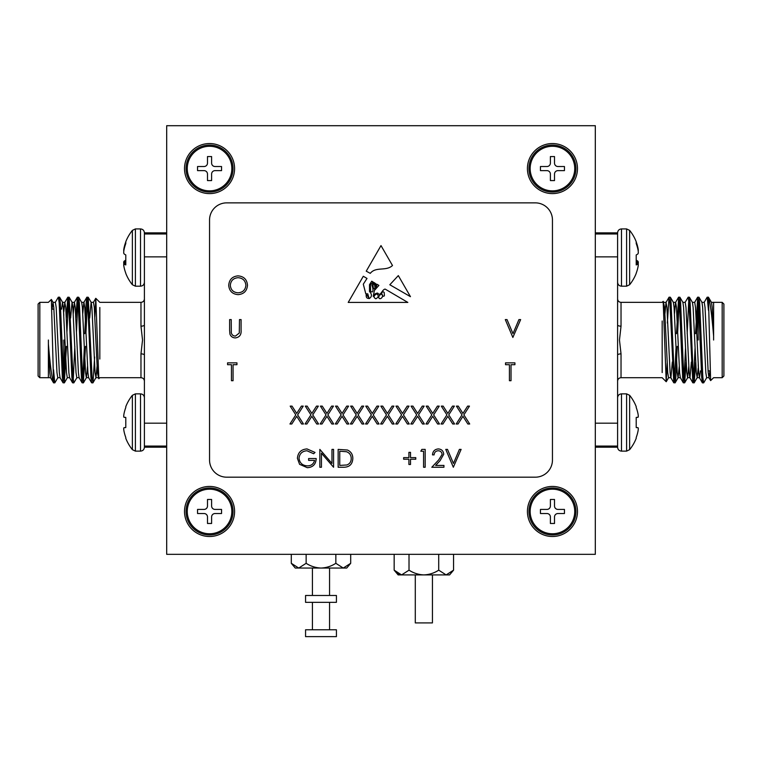 <?xml version="1.0" encoding="UTF-8"?>
<svg xmlns="http://www.w3.org/2000/svg" width="762" height="762" viewBox="0 0 762 762"><rect width="100%" height="100%" fill="white"/><g stroke="black" fill="none" stroke-linecap="round" stroke-linejoin="round"><path stroke-width="1.14" d="M415.29 574.91L415.29 622.916L432.435 622.916L432.435 574.91M336.423 629.774L305.562 629.774L305.562 636.632L336.423 636.632L336.423 629.774M350.691 563.308L346.71 568.052L343.262 568.052L350.691 563.308L350.691 554.336M329.565 629.774L329.565 602.342M329.565 595.484L329.565 568.052M312.42 629.774L312.42 602.342M312.42 595.484L312.42 568.052M320.993 568.052L295.275 568.052L291.294 563.308L298.723 568.052L306.143 563.308C310.686 566.242 315.63 567.823 320.993 568.052C326.355 567.823 331.308 566.242 335.842 563.308L343.262 568.052L320.993 568.052M306.143 563.308L306.143 554.336M335.842 563.308L335.842 554.336M291.294 563.308L291.294 554.336M453.561 570.167L449.58 574.91L446.132 574.91L453.561 570.167L453.561 554.336M423.863 574.91L398.145 574.91L394.164 570.167L401.593 574.91L409.013 570.167C413.556 573.1 418.5 574.681 423.863 574.91C429.225 574.681 434.178 573.1 438.712 570.167L446.132 574.91L423.863 574.91M401.593 574.91L397.65 573.51M409.013 570.167L409.013 554.336M438.712 570.167L438.712 554.336M394.164 570.167L394.164 554.336M231.839 511.473A22.288 22.288 0 0 1 209.55 533.762A22.288 22.288 0 0 1 187.261 511.473A22.288 22.288 0 0 1 209.55 489.185A22.288 22.288 0 0 1 231.839 511.473A22.288 22.288 0 0 1 209.55 533.762A22.288 22.288 0 0 1 187.261 511.473A22.288 22.288 0 0 1 209.55 489.185A22.288 22.288 0 0 1 231.839 511.473M207.493 516.96L207.493 523.475L211.607 523.475L211.607 516.96A3.429 3.429 0 0 1 215.036 513.531L221.552 513.531L221.552 509.416L215.036 509.416A3.429 3.429 0 0 1 211.607 505.987L211.607 499.472L207.493 499.472L207.493 505.987A3.429 3.429 0 0 1 204.064 509.416L197.549 509.416L197.549 513.531L204.064 513.531A3.429 3.429 0 0 1 207.493 516.96L207.493 523.475L211.607 523.475L211.607 516.96A3.429 3.429 0 0 1 215.036 513.531L221.552 513.531L221.552 509.416L215.036 509.416A3.429 3.429 0 0 1 211.607 505.987L211.607 499.472L207.493 499.472L207.493 505.987A3.429 3.429 0 0 1 204.064 509.416L197.549 509.416L197.549 513.531L204.064 513.531A3.429 3.429 0 0 1 207.493 516.96M231.839 168.573A22.288 22.288 0 0 1 209.55 190.862A22.288 22.288 0 0 1 187.261 168.573A22.288 22.288 0 0 1 209.55 146.285A22.288 22.288 0 0 1 231.839 168.573M207.493 174.06L207.493 180.575L211.607 180.575L211.607 174.06A3.429 3.429 0 0 1 215.036 170.631L221.552 170.631L221.552 166.516L215.036 166.516A3.429 3.429 0 0 1 211.607 163.087L211.607 156.572L207.493 156.572L207.493 163.087A3.429 3.429 0 0 1 204.064 166.516L197.549 166.516L197.549 170.631L204.064 170.631A3.429 3.429 0 0 1 207.493 174.06M574.738 168.573A22.288 22.288 0 0 1 552.45 190.862A22.288 22.288 0 0 1 530.162 168.573A22.288 22.288 0 0 1 552.45 146.285A22.288 22.288 0 0 1 574.738 168.573M550.393 174.06L550.393 180.575L554.507 180.575L554.507 174.06A3.429 3.429 0 0 1 557.936 170.631L564.452 170.631L564.452 166.516L557.936 166.516A3.429 3.429 0 0 1 554.507 163.087L554.507 156.572L550.393 156.572L550.393 163.087A3.429 3.429 0 0 1 546.964 166.516L540.448 166.516L540.448 170.631L546.964 170.631A3.429 3.429 0 0 1 550.393 174.06M574.738 511.473A22.288 22.288 0 0 1 552.45 533.762A22.288 22.288 0 0 1 530.162 511.473A22.288 22.288 0 0 1 552.45 489.185A22.288 22.288 0 0 1 574.738 511.473M550.393 516.96L550.393 523.475L554.507 523.475L554.507 516.96A3.429 3.429 0 0 1 557.936 513.531L564.452 513.531L564.452 509.416L557.936 509.416A3.429 3.429 0 0 1 554.507 505.987L554.507 499.472L550.393 499.472L550.393 505.987A3.429 3.429 0 0 1 546.964 509.416L540.448 509.416L540.448 513.531L546.964 513.531A3.429 3.429 0 0 1 550.393 516.96M336.423 595.484L305.562 595.484L305.562 602.342L336.423 602.342L336.423 595.484M382.772 295.78A0.867 0.867 0 0 0 384.391 295.542L384.191 292.427L382.772 291.484L381.533 293.36L382.772 295.78M552.45 143.542A25.032 25.032 0 0 0 527.418 168.573A25.032 25.032 0 0 0 552.45 193.605A25.032 25.032 0 0 0 577.482 168.573A25.032 25.032 0 0 0 552.45 143.542M209.55 143.542A25.032 25.032 0 0 0 184.518 168.573A25.032 25.032 0 0 0 209.55 193.605A25.032 25.032 0 0 0 234.582 168.573A25.032 25.032 0 0 0 209.55 143.542M209.55 486.442A25.032 25.032 0 0 0 184.518 511.473A25.032 25.032 0 0 0 209.55 536.505A25.032 25.032 0 0 0 234.582 511.473A25.032 25.032 0 0 0 209.55 486.442M552.45 486.442A25.032 25.032 0 0 0 527.418 511.473A25.032 25.032 0 0 0 552.45 536.505A25.032 25.032 0 0 0 577.482 511.473A25.032 25.032 0 0 0 552.45 486.442M398.316 275.606L389.82 284.759L410.461 296.666L398.316 275.606M374.38 290.474L373.237 296.37C374.18 294.227 375.695 293.141 377.762 293.113C380.609 297.113 381.933 289.465 385.134 289.084L407.841 302.419L348.215 302.419L363.303 276.263L367.008 278.435L363.303 284.188L365.798 293.808L367.76 293.865L369.122 298.618C372.066 296.847 372.189 294.465 369.513 291.484L369.513 284.664L371.732 281.216L373.075 282.007L370.399 284.988L370.627 291.208C373.99 294.199 373.018 287.207 371.904 285.512L373.885 282.473L374.656 282.931L372.97 284.988L373.237 287.626C374.132 289.379 374.723 289.446 375.009 287.826L374.513 284.502L375.504 283.426L375.847 287.198C376.561 286.636 376.838 285.617 376.685 284.121L378.895 285.417L374.38 290.474M438.236 450.761C435.721 450.971 434.34 452.342 434.092 454.885L432.492 454.885C432.787 451.256 434.731 449.275 438.321 448.932C441.608 449.17 443.408 450.942 443.713 454.238L440.103 460.648L435.626 465.42L443.941 465.42L443.941 467.249L431.806 467.249L438.731 459.857L442.112 454.381C441.827 452.123 440.541 450.913 438.236 450.761M403.641 457.629L408.908 457.629L408.908 452.361L410.508 452.361L410.508 457.629L415.776 457.629L415.776 459.238L410.508 459.238L410.508 464.496L408.908 464.496L408.908 459.238L403.641 459.238L403.641 457.629M321.44 467.249L319.84 467.249L319.84 449.389L331.975 463.448L331.975 449.389L333.575 449.389L333.575 467.249L321.44 453.219L321.44 467.249M462.02 414.871L456.419 406.127L458.267 406.127L462.944 413.433L467.62 406.127L469.468 406.127L463.868 414.871L469.697 423.986L467.849 423.986L462.944 416.319L458.038 423.986L456.19 423.986L462.02 414.871M431.797 414.871L426.196 406.127L428.044 406.127L432.721 413.433L437.398 406.127L439.245 406.127L433.645 414.871L439.474 423.986L437.626 423.986L432.721 416.319L427.815 423.986L425.968 423.986L431.797 414.871M401.574 414.871L395.973 406.127L397.821 406.127L402.498 413.433L407.175 406.127L409.023 406.127L403.422 414.871L409.251 423.986L407.403 423.986L402.498 416.319L397.593 423.986L395.745 423.986L401.574 414.871M371.351 414.871L365.75 406.127L367.598 406.127L372.275 413.433L376.952 406.127L378.8 406.127L373.199 414.871L379.028 423.986L377.18 423.986L372.275 416.319L367.37 423.986L365.522 423.986L371.351 414.871M341.128 414.871L335.528 406.127L337.375 406.127L342.052 413.433L346.729 406.127L348.577 406.127L342.976 414.871L348.805 423.986L346.958 423.986L342.052 416.319L337.147 423.986L335.299 423.986L341.128 414.871M310.906 414.871L305.305 406.127L307.153 406.127L311.829 413.433L316.506 406.127L318.354 406.127L312.753 414.871L318.583 423.986L316.735 423.986L311.829 416.319L306.924 423.986L305.076 423.986L310.906 414.871M509.426 364.693L505.53 364.693L505.53 362.855L514.922 362.855L514.922 364.693L511.026 364.693L511.026 380.714L509.426 380.714L509.426 364.693M512.864 337.452L505.301 319.592L507.025 319.592L512.978 333.661L518.932 319.592L520.646 319.592L512.864 337.452M228.714 285.331C229.191 279.597 232.286 276.444 237.982 275.863C243.802 276.33 246.964 279.454 247.488 285.245C246.983 290.989 243.859 294.113 238.125 294.646C232.4 294.151 229.257 291.055 228.714 285.331M229.629 330.375L229.629 319.592L231.229 319.592L231.305 332.67C231.762 334.851 233.143 335.994 235.439 336.08L239.287 333.061L239.478 319.592L241.078 319.592L241.078 330.375C241.421 334.708 239.573 337.214 235.525 337.909C232.791 337.899 230.934 336.642 229.943 334.137L229.629 330.375M231.458 364.693L227.571 364.693L227.571 362.855L236.953 362.855L236.953 364.693L233.067 364.693L233.067 380.714L231.458 380.714L231.458 364.693M295.789 414.871L290.189 406.127L292.037 406.127L296.713 413.433L301.39 406.127L303.238 406.127L297.647 414.871L303.467 423.986L301.619 423.986L296.713 416.319L291.808 423.986L289.96 423.986L295.789 414.871M326.012 414.871L320.411 406.127L322.259 406.127L326.936 413.433L331.613 406.127L333.461 406.127L327.87 414.871L333.689 423.986L331.841 423.986L326.936 416.319L322.031 423.986L320.183 423.986L326.012 414.871M356.235 414.871L350.634 406.127L352.482 406.127L357.159 413.433L361.836 406.127L363.684 406.127L358.092 414.871L363.922 423.986L362.064 423.986L357.159 416.319L352.254 423.986L350.406 423.986L356.235 414.871M386.467 414.871L380.857 406.127L382.715 406.127L387.382 413.433L392.059 406.127L393.916 406.127L388.315 414.871L394.144 423.986L392.287 423.986L387.382 416.319L382.486 423.986L380.629 423.986L386.467 414.871M416.69 414.871L411.08 406.127L412.937 406.127L417.614 413.433L422.281 406.127L424.139 406.127L418.538 414.871L424.367 423.986L422.519 423.986L417.614 416.319L412.709 423.986L410.851 423.986L416.69 414.871M446.913 414.871L441.312 406.127L443.16 406.127L447.837 413.433L452.514 406.127L454.362 406.127L448.761 414.871L454.59 423.986L452.742 423.986L447.837 416.319L442.932 423.986L441.074 423.986L446.913 414.871M307.01 448.932L315.03 452.438L313.658 453.742L306.953 450.761C302.238 451.114 299.58 453.6 299.009 458.238C299.685 463.077 302.504 465.62 307.467 465.877C311.267 465.811 313.639 463.982 314.573 460.381L308.62 460.381L308.62 458.543L316.182 458.543C315.935 464.258 312.982 467.316 307.334 467.706L299.59 464.325L297.399 458.314C297.961 452.485 301.161 449.361 307.01 448.932M343.691 467.249L338.157 467.249L338.157 449.389L347.434 450.028C351.053 451.666 352.844 454.504 352.816 458.543C352.473 464.296 349.434 467.192 343.691 467.249M420.815 451.218L421.862 449.389L425.167 449.389L425.167 467.249L423.567 467.249L423.567 451.218L420.815 451.218M453.333 467.249L445.77 449.389L447.494 449.389L453.447 463.458L459.4 449.389L461.115 449.389L453.333 467.249M392.487 265.509C386.115 271.567 375.752 266.281 370.294 273.358L366.236 271.177L381 245.593L392.487 265.509M595.312 554.336L595.312 125.711L166.688 125.711L166.688 554.336L595.312 554.336M535.305 202.863L226.695 202.863A17.145 17.145 0 0 0 209.55 220.008L209.55 460.038A17.145 17.145 0 0 0 226.695 477.183L535.305 477.183A17.145 17.145 0 0 0 552.45 460.038L552.45 220.008A17.145 17.145 0 0 0 535.305 202.863M245.888 285.245C245.393 280.587 242.783 278.073 238.068 277.701C233.363 278.12 230.772 280.664 230.315 285.331C230.8 289.951 233.391 292.446 238.068 292.808C242.811 292.465 245.421 289.941 245.888 285.245M339.757 451.218L339.757 465.42L346.92 464.963C349.787 463.81 351.215 461.677 351.206 458.543C351.196 455.162 349.625 452.885 346.5 451.723L339.757 451.218M376.742 293.865C373.513 295.723 373.209 297.37 375.847 298.809C378.695 297.151 379 295.504 376.742 293.865M368.694 297.428L366.236 294.503C365.95 297.199 366.77 298.485 368.694 298.38L368.694 297.428M378.657 296.742C378.952 301.752 385.572 295.732 380.762 293.989L378.657 296.742M501.015 125.711L260.985 125.711M699.897 340.023L699.897 334.308M698.183 310.877L698.183 340.023M723.9 309.162L723.9 375.99L722.186 377.704L722.186 302.343L723.9 304.057L723.9 340.023M713.613 340.023L713.613 336.128C711.756 314.096 710.022 301.114 708.431 297.18L707.126 297.247L704.126 302.447M706.736 377.6L703.726 382.8L702.469 382.886L701.678 377.142L698.497 302.905L697.706 297.161L695.535 333.68M703.621 382.886L702.831 377.142L699.659 302.905L698.964 297.247L697.706 297.161M675.989 348.444L674.475 379.943M677.218 346.367L675.846 377.142L675.151 382.8L673.789 382.8L669.922 302.905L669.026 297.247L667.36 323.04M675.046 382.886L674.256 377.142L671.084 302.905L670.389 297.247L669.131 297.161M685.514 348.444L684 379.943M686.143 362.007L684.676 382.8L683.314 382.8L682.628 377.142L679.447 302.905L678.656 297.161L676.485 333.68M684.571 382.886L683.781 377.142L680.609 302.905L679.914 297.247L678.656 297.161M695.039 348.444L693.525 379.943M695.668 362.007L694.201 382.8L692.839 382.8L688.972 302.905L688.181 297.161L685.076 302.447M694.096 382.886L693.306 377.142L690.134 302.905L689.439 297.247L688.181 297.161M679.237 300.104L677.713 331.603M688.762 300.104L687.172 333.68M698.287 300.104L696.697 333.68M713.613 302.514L713.613 336.128L712.175 307.391L711.498 302.447L708.431 297.18L710.622 380.6L713.613 377.704L722.186 377.704M667.15 363.207L666.198 381.724L663.178 301.342L662.178 302.343L621.03 302.343L621.03 326.174L619.468 340.023L621.03 353.873A3.429 1.257 0 0 0 617.601 355.13L617.601 447.237C617.83 449.599 619.125 450.894 621.487 451.123L621.487 393.859C619.125 394.087 617.83 395.383 617.601 397.745M662.178 321.012L662.178 372.57M595.312 232.867L617.601 232.867L617.601 355.13M617.601 233.972L595.312 233.972M617.601 256.87L595.312 256.87M595.312 446.075L617.601 446.075M595.312 423.177L617.601 423.177M708.431 310.182L707.231 297.161M709.917 370.884L709.003 377.704L708.203 372.656L705.031 307.391L704.24 302.343L701.859 302.343M700.392 370.884L699.478 377.704L698.678 372.656L695.506 307.391L694.715 302.343L692.334 302.343M691.382 362.007L689.953 377.704L687.572 377.704L686.772 372.656L683.6 307.391L682.923 302.447L679.914 297.247M692.839 382.8L689.839 377.6L689.153 372.656L685.981 307.391L685.19 302.343L682.809 302.343M683.314 382.8L680.314 377.6L679.628 372.656L676.456 307.391L675.665 302.343L673.284 302.343M678.551 297.247L675.551 302.447L674.475 313.63M672.332 362.007L670.903 377.704L668.522 377.704L667.722 372.656L664.55 307.391L663.245 301.371M673.789 382.8L670.789 377.6L670.103 372.656L666.931 307.391L666.026 302.447L664.95 313.63M709.003 377.704L706.622 377.704L705.822 372.656L702.65 307.391L701.973 302.447L698.964 297.247M698.183 368.16L697.211 377.6L696.297 372.656L693.125 307.391L692.448 302.447L689.439 297.247M688.762 366.417L687.572 377.704M679.237 366.417L678.161 377.6L675.151 382.8M680.428 377.704L678.047 377.704L677.247 372.656L674.075 307.391L673.398 302.447L670.389 297.247M698.183 364.598L698.468 369.456M617.601 324.917A3.429 1.257 180 0 0 621.03 326.174M638.108 427.787A43.139 16.45 -174.6 0 1 638.289 428.454A43.139 16.45 -174.6 0 0 638.108 427.787L636.213 427.549L636.213 417.433L638.108 417.195A43.139 16.45 -5.4 0 0 638.289 416.528L638.289 415.957A43.139 39.7 -12.9 0 0 638.108 414.385L638.042 413.985A43.32 43.158 -90 0 0 636.213 407.489L636.213 406.66A43.348 43.348 0 0 0 629.622 395.307L626.593 393.859L621.487 393.859M636.213 437.493A43.32 43.158 -90 0 0 638.042 430.997A43.32 43.158 -90 0 1 636.213 437.493L636.213 438.321A43.348 43.348 0 0 1 629.622 449.675L629.622 395.307M636.213 407.489A43.32 43.158 -90 0 1 638.042 413.985M638.108 414.385A43.139 39.7 -12.9 0 1 638.289 415.957L638.289 416.528A43.139 16.45 -5.4 0 1 638.108 417.195M629.622 449.675L626.593 451.123L621.487 451.123M638.289 428.454L638.289 429.025A43.139 39.7 -167.1 0 1 638.108 430.597A43.139 39.7 -167.1 0 0 638.289 429.025L638.289 428.454M636.213 417.433L638.042 417.281L636.213 417.433M638.042 427.701L636.213 427.549L638.042 427.701M629.622 230.372L629.622 284.74A43.348 43.348 0 0 0 636.213 273.387L636.213 273.167A43.32 42.615 -151.1 0 0 638.042 266.776L638.108 266.395A43.139 36.595 -170.5 0 0 638.289 264.957L638.289 264.481A43.139 9.944 -174.9 0 0 638.108 264.071L638.042 264.052A43.32 6.839 -174.9 0 1 636.213 264.919L636.213 254.946A43.32 6.839 -5.1 0 0 638.042 253.756L638.108 253.603A43.139 22.536 -5.9 0 0 638.289 252.708L638.289 252.051A43.139 41.805 -20.7 0 0 638.108 250.393L638.042 249.984A43.32 42.615 -151.1 0 0 636.213 243.545L636.213 241.725A43.348 43.348 0 0 0 629.622 230.372L626.593 228.924L621.487 228.924C619.125 229.152 617.83 230.448 617.601 232.81M636.213 241.945A43.32 42.615 -28.9 0 1 638.042 248.336L638.108 248.717A43.139 36.595 -9.5 0 1 638.289 250.155L638.289 250.631A43.139 9.944 -5.1 0 1 638.175 250.908M636.213 260.166A43.32 6.839 -174.9 0 1 638.042 261.356L638.108 261.509A43.139 22.536 -174.1 0 1 638.289 262.404L638.289 263.061A43.139 41.805 -159.3 0 1 638.175 264.204M638.108 264.071L636.213 263.89L638.07 264.043M186.061 511.473A23.489 23.489 0 0 1 209.55 487.985A23.489 23.489 0 0 1 233.039 511.473A23.489 23.489 0 0 1 209.55 534.962A23.489 23.489 0 0 1 186.061 511.473M528.961 511.473A23.489 23.489 0 0 1 552.45 487.985A23.489 23.489 0 0 1 575.939 511.473A23.489 23.489 0 0 1 552.45 534.962A23.489 23.489 0 0 1 528.961 511.473M528.961 168.573A23.489 23.489 0 0 1 552.45 145.085A23.489 23.489 0 0 1 575.939 168.573A23.489 23.489 0 0 1 552.45 192.062A23.489 23.489 0 0 1 528.961 168.573M186.061 168.573A23.489 23.489 0 0 1 209.55 145.085A23.489 23.489 0 0 1 233.039 168.573A23.489 23.489 0 0 1 209.55 192.062A23.489 23.489 0 0 1 186.061 168.573M62.103 340.023L62.103 345.738M63.818 369.17L63.818 340.023M38.1 340.023L38.1 304.057L39.814 302.343L39.814 377.704L38.1 375.99L38.1 340.023M48.387 340.023L48.387 343.919C50.244 365.95 51.978 378.933 53.569 382.867L54.874 382.8L57.874 377.6M55.264 302.447L58.274 297.247L59.531 297.161L60.322 302.905L63.503 377.142L64.294 382.886L66.465 346.367M58.379 297.161L59.169 302.905L62.341 377.142L63.036 382.8L64.294 382.886M86.011 331.603L87.525 300.104M84.782 333.68L86.154 302.905L86.849 297.247L88.211 297.247L92.078 377.142L92.974 382.8L94.64 357.007M86.954 297.161L87.744 302.905L90.916 377.142L91.611 382.8L92.869 382.886M76.486 331.603L78 300.104M75.857 318.04L77.324 297.247L78.686 297.247L79.372 302.905L82.553 377.142L83.344 382.886L85.515 346.367M77.429 297.161L78.219 302.905L81.391 377.142L82.086 382.8L83.344 382.886M66.961 331.603L68.475 300.104M66.332 318.04L67.799 297.247L69.161 297.247L73.028 377.142L73.819 382.886L76.924 377.6M67.904 297.161L68.694 302.905L71.866 377.142L72.561 382.8L73.819 382.886M82.763 379.943L84.287 348.444M73.238 379.943L74.828 346.367M63.713 379.943L65.303 346.367M48.387 377.533L48.387 343.919L49.825 372.656L50.502 377.6L53.569 382.867L51.378 299.447L48.387 302.343L39.814 302.343M94.85 316.84L95.802 298.323L98.822 378.704L99.822 377.704L140.97 377.704L140.97 353.873L142.532 340.023L140.97 326.174A3.429 1.257 180 0 0 144.399 324.917L144.399 232.81C144.17 230.448 142.875 229.152 140.513 228.924L140.513 286.188C142.875 285.96 144.17 284.664 144.399 282.302M99.822 359.035L99.822 307.477M123.892 417.195A43.139 16.45 5.4 0 1 123.711 416.528A43.139 16.45 5.4 0 0 123.892 417.195L125.787 417.433L125.787 427.549L123.892 427.787A43.139 16.45 174.6 0 0 123.711 428.454L123.711 429.025A43.139 39.7 167.1 0 0 123.892 430.597L123.958 430.997A43.32 43.158 90 0 0 125.787 437.493L125.787 438.321A43.348 43.348 0 0 0 132.378 449.675L132.378 395.307L135.407 393.859L135.407 451.123L140.513 451.123C142.875 450.894 144.17 449.599 144.399 447.237L144.399 324.917M144.399 446.075L166.688 446.075M144.399 423.177L166.688 423.177M166.688 233.972L144.399 233.972M166.688 256.87L144.399 256.87M53.569 369.865L54.769 382.886M52.083 309.162L52.997 302.343L53.797 307.391L56.969 372.656L57.76 377.704L60.141 377.704M61.608 309.162L62.522 302.343L63.322 307.391L66.494 372.656L67.285 377.704L69.666 377.704M70.618 318.04L72.047 302.343L74.428 302.343L75.228 307.391L78.4 372.656L79.077 377.6L82.086 382.8M69.161 297.247L72.161 302.447L72.847 307.391L76.019 372.656L76.81 377.704L79.191 377.704M78.686 297.247L81.686 302.447L82.372 307.391L85.544 372.656L86.335 377.704L88.716 377.704M83.449 382.8L86.449 377.6L87.525 366.417M89.668 318.04L91.097 302.343L93.478 302.343L94.278 307.391L97.45 372.656L98.755 378.676M88.211 297.247L91.211 302.447L91.897 307.391L95.069 372.656L95.974 377.6L97.05 366.417M52.997 302.343L55.378 302.343L56.178 307.391L59.35 372.656L60.027 377.6L63.036 382.8M63.818 311.887L64.789 302.447L65.703 307.391L68.875 372.656L69.552 377.6L72.561 382.8M73.238 313.63L74.428 302.343M82.763 313.63L83.839 302.447L86.849 297.247M81.572 302.343L83.953 302.343L84.753 307.391L87.925 372.656L88.602 377.6L91.611 382.8M63.818 315.449L63.532 310.591M144.399 355.13A3.429 1.257 0 0 0 140.97 353.873M125.787 255.051L125.787 264.919A43.32 6.839 174.9 0 1 123.958 264.052L123.892 264.071A43.139 9.944 174.9 0 0 123.711 264.481L123.711 264.957A43.139 36.595 170.5 0 0 123.892 266.395L123.958 266.776A43.32 42.615 151.1 0 0 125.787 273.167L125.787 273.387A43.348 43.348 0 0 0 132.378 284.74L135.407 286.188L140.513 286.188M125.787 254.946A43.32 6.839 5.1 0 1 123.958 253.756L123.892 253.603A43.139 22.536 5.9 0 1 123.711 252.708L123.711 252.051A43.139 41.805 20.7 0 1 123.892 250.393L123.958 249.984A43.32 42.615 151.1 0 1 125.787 243.545L125.787 241.725A43.348 43.348 0 0 1 132.378 230.372L132.378 284.74M123.93 264.043L125.787 263.871L123.892 264.071M123.825 264.204A43.139 41.805 159.3 0 1 123.711 263.061L123.711 262.404A43.139 22.536 174.1 0 1 123.892 261.509L123.958 261.356A43.32 6.839 174.9 0 1 125.787 260.166M123.825 250.908A43.139 9.944 5.1 0 1 123.711 250.631L123.711 250.155A43.139 36.595 9.5 0 1 123.892 248.717L123.958 248.336A43.32 42.615 28.9 0 1 125.787 241.945M125.787 437.493A43.32 43.158 90 0 1 123.958 430.997M123.892 430.597A43.139 39.7 167.1 0 1 123.711 429.025L123.711 428.454A43.139 16.45 174.6 0 1 123.892 427.787M135.407 393.859L140.513 393.859L140.513 451.123M123.711 416.528L123.711 415.957A43.139 39.7 12.9 0 1 123.892 414.385A43.139 39.7 12.9 0 0 123.711 415.957L123.711 416.528M123.958 413.985A43.32 43.158 90 0 1 125.787 407.489A43.32 43.158 90 0 0 123.958 413.985L123.892 414.385M132.378 395.307A43.348 43.348 0 0 0 125.787 406.66L125.787 407.489M125.787 427.549L123.958 427.701L125.787 427.549M123.958 417.281L125.787 417.433L123.958 417.281M621.03 353.873L621.03 377.704L662.178 377.704L666.198 381.724M626.593 451.123L626.593 393.859M629.622 284.74L626.593 286.188L626.593 228.924M626.593 286.188L621.487 286.188L621.487 228.924M636.213 261.204L638.042 261.356M638.108 261.509L636.213 261.347M636.213 262.29L638.289 262.404M638.289 263.061L636.213 262.947M140.97 326.174L140.97 302.343L99.822 302.343L95.802 298.323M132.378 230.372L135.407 228.924L135.407 286.188M125.787 262.947L123.711 263.061M123.711 262.404L125.787 262.29M125.787 261.347L123.892 261.509M123.958 261.356L125.787 261.204M711.384 302.343L722.186 302.343M699.478 377.704L697.097 377.704M666.14 302.343L663.759 302.343M708.889 377.6L710.622 380.6M699.364 377.6L702.364 382.8M694.601 302.447L697.601 297.247M666.026 302.447L669.026 297.247M697.211 377.6L694.201 382.8M687.686 377.6L684.676 382.8M668.636 377.6L666.264 381.695M708.079 370.884L710.003 370.884M595.312 447.18L617.601 447.18M621.03 377.704C618.963 377.885 617.82 379.028 617.601 381.133M621.03 302.343C618.963 302.162 617.82 301.019 617.601 298.914M621.487 286.188C619.125 285.96 617.83 284.664 617.601 282.302M50.616 377.704L39.814 377.704M62.522 302.343L64.903 302.343M95.86 377.704L98.241 377.704M53.111 302.447L51.378 299.447M62.636 302.447L59.636 297.247M67.399 377.6L64.399 382.8M95.974 377.6L92.974 382.8M64.789 302.447L67.799 297.247M74.314 302.447L77.324 297.247M93.364 302.447L95.736 298.352M53.921 309.162L51.997 309.162M166.688 232.867L144.399 232.867M166.688 447.18L144.399 447.18M140.97 302.343C143.037 302.162 144.18 301.019 144.399 298.914M140.97 377.704C143.037 377.885 144.18 379.028 144.399 381.133M135.407 228.924L140.513 228.924M132.378 449.675L135.407 451.123M140.513 393.859C142.875 394.087 144.17 395.383 144.399 397.745"/></g></svg>
